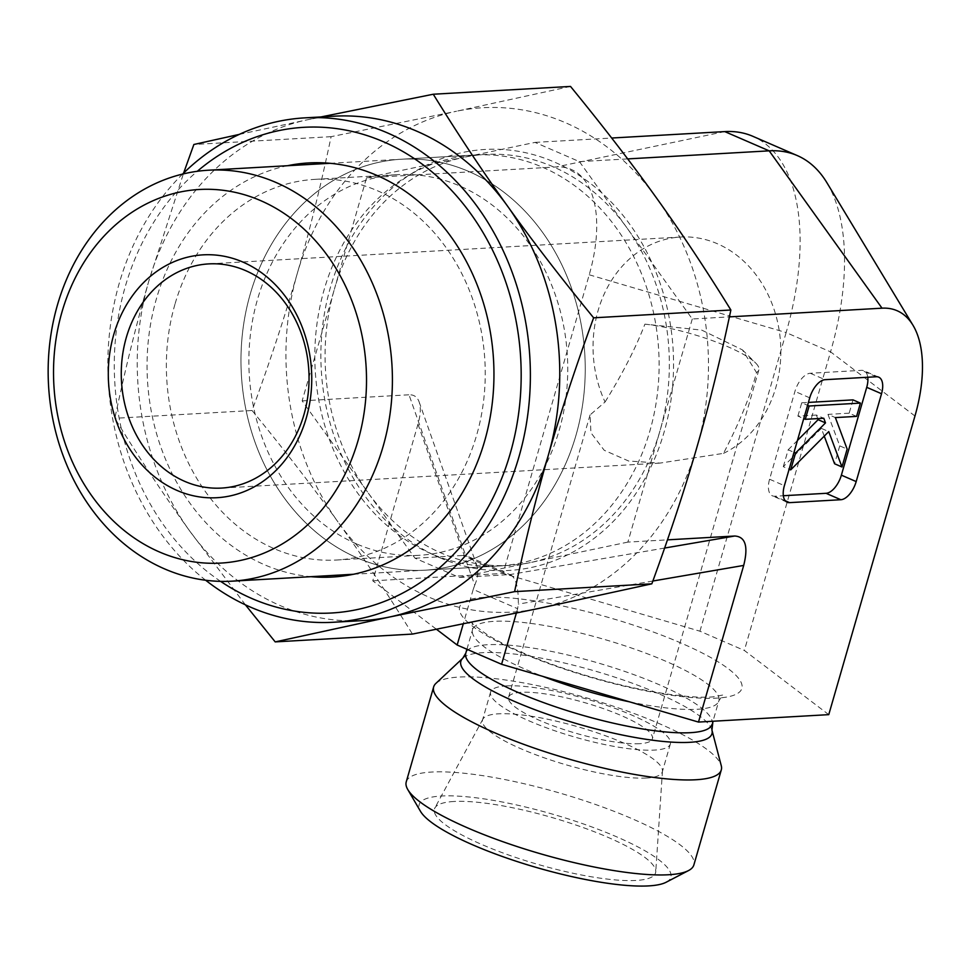 <?xml version="1.0" encoding="UTF-8"?>
<svg xmlns="http://www.w3.org/2000/svg" width="971" height="971" viewBox="0 0 971 971"><rect width="100%" height="100%" fill="white"/><g stroke="black" fill="none" stroke-linecap="round" stroke-linejoin="round"><path stroke-width="0.73" stroke-dasharray="4.86 3.64" d="M723.504 453.36A112.272 93.835 -93.3 0 0 775.793 387.635A112.272 93.835 -93.3 0 0 680.574 237.033A112.272 93.835 -93.3 0 0 605.054 401.994L590.065 414.945L590.938 432.763L604.193 450.265L628.589 461.007L659.964 463.094L723.504 453.36C739.55 422.421 750.547 395.476 756.506 372.536L742.427 349.876L701.754 330.116L644.914 324.144C635.811 347.824 622.52 373.786 605.054 401.994M575.973 435.324A205.816 172.025 -93.3 0 0 401.411 159.232A205.816 172.025 -93.3 0 0 241.366 374.49A205.816 172.025 -93.3 0 0 424.813 570.195A205.816 172.025 -93.3 0 0 575.973 435.324A205.828 172.025 86.7 0 1 424.813 570.208A205.828 172.025 86.7 0 1 241.366 374.49A205.828 172.025 86.7 0 1 401.411 159.22A205.828 172.025 86.7 0 1 575.973 435.336A205.828 172.025 86.7 0 1 424.813 570.208A205.828 172.025 86.7 0 1 357.34 557.937A205.828 172.025 86.7 0 1 242.434 333.684A205.828 172.025 86.7 0 1 401.411 159.22A205.828 172.025 86.7 0 1 575.973 435.336M644.914 324.144A74.84 15.924 -163.9 0 1 755.572 362.923A74.84 15.924 -163.9 0 1 758.861 369.878A74.84 15.924 -163.9 0 1 756.506 372.536M639.707 743.689A74.84 15.924 -163.9 0 1 556.893 727.158A74.84 15.924 -163.9 0 1 508.573 697.251A74.84 15.924 -163.9 0 1 584.894 702.701A74.84 15.924 -163.9 0 1 652.391 738.761A74.84 15.924 -163.9 0 1 639.707 743.689M579.432 161.647L626.95 227.894A205.828 172.025 -93.3 0 0 485.512 154.438A205.828 172.025 -93.3 0 0 464.077 157.278L535.009 142.397L579.432 161.647L627.691 158.904M692.274 318.986L660.074 430.541A205.828 172.025 -93.3 0 0 626.95 227.894L692.274 318.986L729.415 316.874M627.873 542.097L530.348 562.573A205.828 172.025 -93.3 0 0 660.074 430.541L627.873 542.097L667.465 539.852M530.348 562.573L459.417 577.454L414.993 558.204L367.487 491.957A205.828 172.025 -93.3 0 0 508.913 565.413A205.828 172.025 -93.3 0 0 530.348 562.573M367.487 491.957L302.151 400.865L334.352 289.309A205.828 172.025 -93.3 0 0 367.487 491.957M334.352 289.309L366.553 177.754L464.077 157.278A205.828 172.025 -93.3 0 0 334.352 289.309M459.417 577.454L507.25 574.735L462.839 555.473L465.752 555.788L408.985 394.784C413.925 394.578 417.299 396.945 419.12 401.873C420.977 407.456 420.601 414.896 417.979 424.193L372.767 580.828L436.501 629.305M417.979 424.193L474.734 585.197L473.205 589.433L517.628 608.696L518.332 604.108C518.49 587.843 516.002 578.146 510.867 575.038L507.25 574.735M414.993 558.204L462.839 555.473M302.151 400.865L408.985 394.784M366.553 177.754L556.286 166.951A118.838 60.141 113.4 0 1 589.227 274.793L503.039 573.412L372.767 580.828M406.242 781.886A149.692 31.849 -163.9 0 1 431.61 772.042A149.692 31.849 -163.9 0 1 632.109 818.723A149.692 31.849 -163.9 0 1 693.877 864.906M666.13 882.251A130.976 27.868 16.1 0 0 599.071 829.659A130.976 27.868 16.1 0 0 441.356 796.026A130.976 27.868 16.1 0 0 420.492 811.343M435.918 683.378A149.692 31.849 -163.9 0 1 659.527 723.735A149.692 31.849 -163.9 0 1 721.271 765.731M453.93 801.488A115.076 24.481 16.1 0 0 434.862 807.993A115.076 24.481 16.1 0 0 506.316 854.177A115.076 24.481 16.1 0 0 636.054 880.442A115.076 24.481 16.1 0 0 655.753 871.752A115.076 24.481 16.1 0 0 578.825 826.042A115.076 24.481 16.1 0 0 453.93 801.488M646.455 778.026A93.556 19.905 -163.9 0 1 542.935 757.368A93.556 19.905 -163.9 0 1 482.538 719.984A93.556 19.905 -163.9 0 1 482.89 719.123A93.556 19.905 -163.9 0 1 498.39 713.831A93.556 19.905 -163.9 0 1 599.932 733.785A93.556 19.905 -163.9 0 1 662.465 770.962A93.556 19.905 -163.9 0 1 662.307 771.872A93.556 19.905 -163.9 0 1 646.455 778.026M506.449 685.902A93.556 19.905 -163.9 0 1 609.97 706.56A93.556 19.905 -163.9 0 1 670.366 743.944A93.556 19.905 -163.9 0 1 574.966 737.123A93.556 19.905 -163.9 0 1 490.598 692.056A93.556 19.905 -163.9 0 1 506.449 685.902M828.761 714.644L744.356 650.461L699.945 631.199L503.039 573.412M473.205 589.433L463.24 623.952M517.628 608.696L516.354 613.114M824.245 436.125L821.357 428.381L828.761 431.597M821.357 428.381L783.294 466.687L789.132 469.224M783.294 466.687L788.161 449.816L793.999 452.34M788.161 449.816L797.422 440.494M817.703 418.598L816.368 415.042L823.772 418.258M816.368 415.042L797.895 416.098L803.733 418.635M797.895 416.098L801.73 402.807L807.569 405.332M801.73 402.807L808.418 402.419M853.011 399.882L849.176 413.173L856.58 416.389M849.176 413.173L827.972 414.386L835.376 417.591M827.972 414.386L839.745 445.871L847.149 449.088M839.745 445.871L834.575 463.762M867.771 377.258A18.716 9.467 113.4 0 0 863.911 370.74A18.716 9.467 113.4 0 0 861.544 370.339L810.263 373.265A18.716 9.467 113.4 0 0 794.933 391.41L769.578 479.237A18.716 9.467 113.4 0 0 772.394 495.829A18.716 9.467 113.4 0 0 774.773 496.23L783.354 495.732M474.734 585.197C477.963 577.624 478.642 571.021 476.761 565.401L472.428 559.041L465.752 555.788M589.227 274.793L786.134 332.58A221.461 112.09 113.4 0 0 752.841 136.304M699.945 631.199L786.134 332.58L830.557 351.842A221.461 112.09 113.4 0 0 826.891 182.694M914.961 416.025L830.557 351.842L744.356 650.461M535.009 142.397L611.681 138.028M220.623 581.374A243.248 203.303 86.7 0 1 197.271 171.309M287.525 165.713A207.381 173.336 -93.3 0 0 156.392 298.837A207.381 173.336 -93.3 0 0 310.926 576.677M205.682 580.257A252.606 211.132 86.7 0 1 182.56 174.1M431.185 553.737A205.828 172.025 86.7 0 1 427.58 552.111A205.828 172.025 86.7 0 1 315.211 370.291A205.828 172.025 86.7 0 1 406.218 176.88A205.828 172.025 86.7 0 1 475.256 155.02A205.828 172.025 86.7 0 1 658.714 350.725A205.828 172.025 86.7 0 1 498.657 565.996A205.828 172.025 86.7 0 1 431.185 553.737M440.081 557.852A210.841 176.224 -93.3 0 0 673 347.569A210.841 176.224 -93.3 0 0 414.508 171.818A210.841 176.224 -93.3 0 0 321.28 369.939A210.841 176.224 -93.3 0 0 436.392 556.201A210.841 176.224 -93.3 0 0 440.081 557.852M245.42 604.836L189.284 530.421C164.475 495.902 139.654 458.53 114.845 418.307C125.113 369.55 136.365 324.023 148.624 281.724A252.606 211.132 -93.3 0 0 189.284 530.421A252.606 211.132 -93.3 0 0 362.851 620.59M239.267 134.399L307.831 119.688A252.606 211.132 -93.3 0 0 148.624 281.724L183.616 173.069M334.133 116.192A252.606 211.132 -93.3 0 0 307.831 119.688L320.952 116.945M252.072 410.502C284.637 450.277 313.269 487.43 337.993 521.961A252.606 211.132 86.7 0 1 297.332 273.264A252.606 211.132 86.7 0 1 456.552 111.228L331.111 136.668C320.843 185.437 309.579 230.964 297.332 273.264C285.171 315.551 270.084 361.297 252.072 410.502L114.845 418.307M570.511 86.431L456.552 111.228A252.606 211.132 86.7 0 1 656.432 197.89A252.606 211.132 86.7 0 1 697.093 446.587A252.606 211.132 86.7 0 1 537.873 608.623A252.606 211.132 86.7 0 1 337.993 521.961C362.802 556.492 387.623 593.864 412.444 634.075M331.111 136.668L193.872 144.485M356.648 543.942A190.632 159.329 86.7 0 1 250.227 336.245A190.632 159.329 86.7 0 1 397.467 174.659A190.632 159.329 86.7 0 1 567.38 355.932A190.632 159.329 86.7 0 1 419.144 555.303A190.632 159.329 86.7 0 1 356.648 543.942M174.95 304.275A190.632 159.329 -93.3 0 0 274.138 548.639A190.632 159.329 -93.3 0 0 336.634 560.012A190.632 159.329 -93.3 0 0 484.869 360.629A190.632 159.329 -93.3 0 0 314.956 179.356A190.632 159.329 -93.3 0 0 174.95 304.275M664.625 548.045L509.35 574.686M629.645 701.863A128.172 27.273 16.1 0 0 718.843 700.856A128.172 27.273 16.1 0 0 665.948 661.312A128.172 27.273 16.1 0 0 541.83 625.033A128.172 27.273 16.1 0 0 472.549 629.766A128.172 27.273 16.1 0 0 542.777 676.374M681.278 643.154A146.888 31.254 16.1 0 0 459.853 606.39A146.888 31.254 16.1 0 0 661.166 693.67A146.888 31.254 16.1 0 0 681.278 643.154M712.083 724.245A128.172 27.273 16.1 0 0 659.2 684.701A128.172 27.273 16.1 0 0 535.07 648.434A128.172 27.273 16.1 0 0 465.789 653.167M711.937 730.083A130.684 27.807 16.1 0 0 658.035 693.415A130.684 27.807 16.1 0 0 462.815 658.18M652.864 581.022L518.332 604.108M785.284 500.781L774.773 496.23M769.578 479.237L784.386 485.658M809.741 397.831L794.933 391.41M810.263 373.265L825.071 379.685M876.352 376.76L861.544 370.339M724.754 131.595L556.286 166.951M680.574 237.033L208.789 263.894M659.964 463.106L221.546 488.073M353.456 574.262L508.913 565.413M330.055 163.298L485.512 154.438M590.052 414.945L508.573 697.251M758.861 369.878L652.391 738.761M482.89 719.123L434.862 807.993M662.465 770.962L655.753 871.752M742.427 349.876L755.572 362.923M490.598 692.056L482.538 719.984M670.366 743.944L662.307 771.872M466.917 649.259L472.549 629.766L472.234 622.666C470.267 622.108 475.305 626.149 487.333 634.755C504.41 645.351 528.455 656.093 559.478 666.98C598.767 680.404 635.956 689.604 671.046 694.593C689.094 696.972 703.125 697.736 713.163 696.862L722.885 695.005L718.843 700.856L712.957 721.247M787.202 502.25L772.394 495.829M878.719 377.161L863.911 370.74M419.12 401.873L476.761 565.401M468.726 556.771L510.867 575.038M427.58 552.111L436.392 556.201M406.218 176.88L414.508 171.818M475.256 155.02L401.411 159.22M498.657 565.996L424.813 570.208M336.634 560.012L419.144 555.303M314.956 179.356L397.467 174.659"/><path stroke-width="1.46" d="M303.996 414.496A112.272 93.835 86.7 0 1 221.546 488.073A112.272 93.835 86.7 0 1 121.484 381.312A112.272 93.835 86.7 0 1 208.789 263.894A112.272 93.835 86.7 0 1 303.996 414.496M306.278 418.003A121.618 101.652 -93.3 0 0 190.462 256.526A121.618 101.652 -93.3 0 0 133.379 454.294A121.618 101.652 -93.3 0 0 306.278 418.003M358.093 440.47A187.1 156.38 86.7 0 1 92.099 496.29A187.1 156.38 86.7 0 1 179.914 192.064A187.1 156.38 86.7 0 1 358.093 440.47M383.144 446.308A205.816 172.025 -93.3 0 0 208.595 170.204A205.816 172.025 -93.3 0 0 48.55 385.463A205.816 172.025 -93.3 0 0 231.996 581.168A205.816 172.025 -93.3 0 0 383.144 446.308M667.465 539.852L734.719 536.016L664.625 548.045M711.937 730.083L721.271 765.731A149.692 31.849 -163.9 0 1 721.295 769.918L693.877 864.906A149.692 31.849 -163.9 0 1 688.512 870.574A149.692 31.849 -163.9 0 1 541.235 853.995A149.692 31.849 -163.9 0 1 407.771 789.544A149.692 31.849 -163.9 0 1 406.242 781.886L433.661 686.885A149.692 31.849 -163.9 0 1 435.918 683.378L462.815 658.18A130.684 27.807 16.1 0 0 578.692 724.196A130.684 27.807 16.1 0 0 711.937 730.083L712.957 721.247M407.771 789.544L420.492 811.343A130.976 27.868 16.1 0 0 537.266 867.734A130.976 27.868 16.1 0 0 666.13 882.251L688.512 870.574M721.295 769.918A149.692 31.849 -163.9 0 1 568.654 758.994A149.692 31.849 -163.9 0 1 433.661 686.885M436.501 629.305L457.159 645.023L501.582 664.285L698.489 722.072L828.761 714.644L914.961 416.025A118.838 60.141 113.4 0 0 912.995 325.273A118.838 60.141 113.4 0 0 882.02 308.183L769.178 150.845L724.754 131.595A221.461 112.09 113.4 0 1 752.841 136.304L797.264 155.566A221.461 112.09 113.4 0 0 769.178 150.845L627.691 158.904M463.24 623.952L457.159 645.023M516.354 613.114L501.582 664.285M734.719 536.016C745.449 536.66 748.447 546.467 743.701 565.425L698.489 722.072M729.415 316.874L882.02 308.183M783.354 495.732L826.054 493.304L840.862 499.725L789.569 502.638A18.716 9.467 113.4 0 1 787.202 502.25A18.716 9.467 113.4 0 1 784.386 485.658L809.741 397.831A18.716 9.467 113.4 0 1 825.071 379.685L876.352 376.76A18.716 9.467 113.4 0 1 878.719 377.161A18.716 9.467 113.4 0 1 881.534 393.74L856.179 481.58L841.372 475.159L866.727 387.32A18.716 9.467 113.4 0 0 867.771 377.258M840.862 499.725A18.716 9.467 113.4 0 0 856.179 481.58M841.978 466.978L828.761 431.597L790.697 469.891L795.565 453.02L825.508 422.895L823.772 418.258L805.299 419.302L809.134 406.012L860.415 403.099L856.58 416.389L835.376 417.591L847.149 449.088L841.978 466.978L834.575 463.762L824.245 436.125M789.132 469.224L790.697 469.891M793.999 452.34L795.565 453.02M797.422 440.494L818.104 419.678L825.508 422.895M818.104 419.678L817.703 418.598M803.733 418.635L805.299 419.302M807.569 405.332L809.134 406.012M808.418 402.419L853.011 399.882L860.415 403.099M826.054 493.304A18.716 9.467 113.4 0 0 841.372 475.159M912.995 325.273L826.891 182.694A221.461 112.09 113.4 0 0 797.264 155.566M611.681 138.028L724.754 131.595M197.271 171.309A243.248 203.303 86.7 0 1 517.373 328.247A243.248 203.303 86.7 0 1 438.152 569.006A243.248 203.303 86.7 0 1 220.623 581.374M310.926 576.677A207.381 173.336 -93.3 0 0 490.707 334.267A207.381 173.336 -93.3 0 0 287.525 165.713M182.56 174.1A252.606 211.132 86.7 0 1 304.748 117.867A252.606 211.132 86.7 0 1 526.428 326.547A252.606 211.132 86.7 0 1 518.987 456.734A252.606 211.132 86.7 0 1 333.466 622.253A252.606 211.132 86.7 0 1 205.682 580.257M183.616 173.069L193.872 144.485L239.267 134.399M333.466 622.253L362.851 620.59A252.606 211.132 -93.3 0 0 389.165 617.095L275.206 641.892L245.42 604.836M320.952 116.945L433.272 94.236C458.094 134.459 482.903 171.831 507.712 206.362A252.606 211.132 -93.3 0 0 334.133 116.192L304.748 117.867M548.372 455.059C536.126 497.346 524.874 542.874 514.594 591.642L389.165 617.095A252.606 211.132 -93.3 0 0 548.372 455.059A252.606 211.132 -93.3 0 0 507.712 206.362C532.436 240.893 561.08 278.046 593.633 317.82C575.633 367.026 560.546 412.772 548.372 455.059M275.206 641.892L412.444 634.075L537.873 608.623L651.832 583.826L514.594 591.642M651.832 583.826C669.844 534.62 684.931 488.874 697.093 446.587C709.34 404.3 720.603 358.772 730.872 310.004L593.633 317.82M730.872 310.004C706.051 269.792 681.241 232.421 656.432 197.89C631.708 163.359 603.064 126.206 570.511 86.431L433.272 94.236M542.777 676.374A128.172 27.273 16.1 0 0 629.645 701.863M462.815 658.18L465.789 653.167A128.172 27.273 16.1 0 0 581.374 714.911A128.172 27.273 16.1 0 0 712.083 724.245M743.701 565.425L652.864 581.022M866.727 387.32L881.534 393.74M789.569 502.638L785.284 500.781M231.996 581.168L353.456 574.262M208.595 170.204L330.055 163.298M465.789 653.167L466.917 649.259"/></g></svg>
